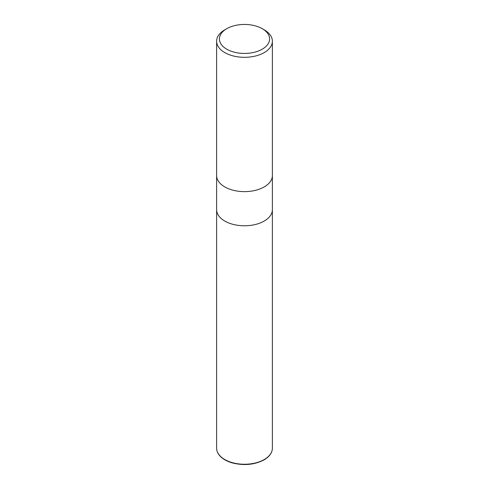 <?xml version="1.0" encoding="UTF-8"?>
<svg xmlns="http://www.w3.org/2000/svg" width="489" height="489" viewBox="0 0 489 489"><rect width="100%" height="100%" fill="white"/><g stroke="black" fill="none" stroke-linecap="round" stroke-linejoin="round"><path stroke-width="0.73" d="M216.615 175.533A27.885 16.1 180 0 0 233.828 190.404A27.885 16.1 180 0 0 264.219 186.914A27.885 16.1 180 0 0 272.385 175.533A27.885 16.1 180 0 1 264.219 186.914A27.885 16.1 180 0 1 233.828 190.404A27.885 16.1 180 0 1 216.615 175.533L216.615 41.217A27.885 16.1 180 0 1 224.781 29.829L226.755 28.692A25.092 14.487 180 0 1 262.245 28.692A25.092 14.487 180 0 1 262.245 49.181A25.092 14.487 180 0 1 226.755 49.181A25.092 14.487 180 0 1 226.755 28.692L224.781 29.829M216.621 209.683A27.879 16.1 180 0 0 233.828 224.555A27.879 16.1 180 0 0 264.213 221.065A27.879 16.1 180 0 0 272.379 209.683A27.885 16.1 180 0 1 264.213 221.065A27.885 16.1 180 0 1 233.828 224.555A27.885 16.1 180 0 1 216.615 209.683L216.615 175.594M262.245 28.692L264.219 29.829A27.885 16.1 180 0 1 272.385 41.217A27.885 16.1 180 0 1 264.219 52.598A27.885 16.1 180 0 1 233.828 56.088A27.885 16.1 180 0 1 216.615 41.217M272.379 209.738L272.385 448.156A27.885 16.1 180 0 1 264.219 459.538A27.885 16.1 180 0 1 233.828 463.028A27.885 16.1 180 0 1 216.615 448.156L216.621 209.738M272.385 175.533L272.385 41.217M272.385 209.683L272.385 175.594M272.385 448.156C272.251 452.753 269.482 456.659 264.072 459.862C254.793 464.709 244.384 465.772 232.837 463.059C227.642 461.634 223.552 459.483 220.57 456.604C217.966 454.018 216.651 451.206 216.615 448.156"/></g></svg>

